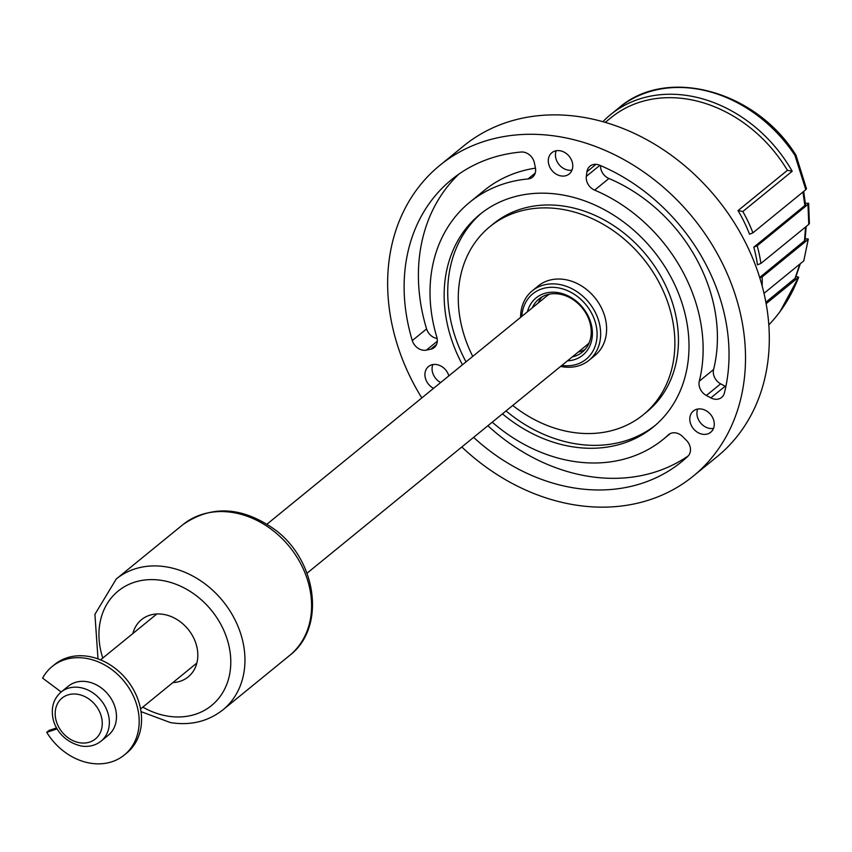 <?xml version="1.0" encoding="UTF-8"?>
<svg xmlns="http://www.w3.org/2000/svg" width="852" height="852" viewBox="0 0 852 852"><rect width="100%" height="100%" fill="white"/><g stroke="black" fill="none" stroke-linecap="round" stroke-linejoin="round"><path stroke-width="1.28" d="M68.224 686.233A31.652 25.741 50.8 0 1 108.183 694.497A31.652 25.741 50.8 0 1 108.236 735.308A31.652 25.741 -129.2 0 0 114.104 704.583A31.652 25.741 -129.2 0 0 87.117 681.717A31.652 25.741 -129.2 0 0 68.224 686.233L61.088 692.058A31.652 25.741 50.8 0 1 101.047 700.323A31.652 25.741 50.8 0 1 101.1 741.123L108.236 735.308M57.159 728.875L46.732 732.315A57.095 46.423 -129.2 0 0 124.307 755.021A57.095 46.423 -129.2 0 0 124.211 681.43A57.095 46.423 -129.2 0 0 52.153 666.52A57.095 46.423 -129.2 0 0 42.6 678.117L61.195 691.973M56.605 727.906L49.118 730.377L46.732 732.315M124.307 755.021L126.692 753.072A57.095 46.423 -129.2 0 0 126.597 679.491A57.095 46.423 -129.2 0 0 54.528 664.581L52.153 666.52M132.869 633.526A36.934 30.033 50.8 0 1 141.517 619.66A36.934 30.033 50.8 0 1 188.132 629.308A36.934 30.033 50.8 0 1 188.196 676.903A36.934 30.033 50.8 0 1 172.881 682.59M688.341 455.82A182.03 148.024 50.8 0 1 487.887 425.723M473.616 437.374A182.03 148.024 -129.2 0 0 681.611 461.784A182.03 148.024 -129.2 0 0 687.798 456.374A11.875 9.649 -129.2 0 0 686.382 440.324L682.644 436.597A11.875 9.649 -129.2 0 0 668.66 434.595A11.875 9.649 -129.2 0 0 668.277 434.935A153.009 124.424 50.8 0 1 663.271 439.302A153.009 124.424 50.8 0 1 492.243 422.177M421.804 397.927A200.497 163.041 50.8 0 1 439.877 165.331A200.497 163.041 50.8 0 1 692.932 217.686A200.497 163.041 50.8 0 1 693.272 476.098A200.497 163.041 50.8 0 1 573.641 504.725A200.497 163.041 50.8 0 1 461.805 446.991M439.877 165.331L463.669 145.926A200.497 163.041 50.8 0 1 583.301 117.31A200.497 163.041 50.8 0 1 754.254 262.107A200.497 163.041 50.8 0 1 717.075 456.693L693.272 476.098M466.023 361.866A137.183 111.548 50.8 0 1 447.811 297.263A137.183 111.548 50.8 0 1 481.689 212.968M655.028 425.553A137.183 111.548 50.8 0 1 506.035 410.93M489.889 226.675L493.457 223.756A121.346 98.683 50.8 0 1 646.625 255.451A121.346 98.683 50.8 0 1 646.828 411.857L643.26 414.764A121.346 98.683 -129.2 0 0 643.058 258.358A121.346 98.683 -129.2 0 0 489.889 226.675A121.346 98.683 -129.2 0 0 458.355 302.545A121.346 98.683 -129.2 0 0 472.743 356.392M512.755 405.456A121.346 98.683 -129.2 0 0 570.851 432.092A121.346 98.683 -129.2 0 0 643.26 414.764M502.456 413.848A137.183 111.548 -129.2 0 0 571.415 446.618A137.183 111.548 -129.2 0 0 653.271 427.033A137.183 111.548 -129.2 0 0 653.026 250.222A137.183 111.548 -129.2 0 0 479.889 214.406A137.183 111.548 -129.2 0 0 444.243 300.181A137.183 111.548 -129.2 0 0 462.444 364.773M520.604 317.359A44.847 36.466 50.8 0 1 532.287 290.809L538.23 285.963A44.847 36.466 50.8 0 1 564.993 279.562A44.847 36.466 50.8 0 1 603.237 311.949A44.847 36.466 50.8 0 1 594.92 355.476L588.966 360.321A44.847 36.466 50.8 0 1 560.616 366.424M436.799 337.083A153.009 124.424 50.8 0 1 469.878 202.137A153.009 124.424 50.8 0 1 528.038 178.952A11.875 9.649 -129.2 0 0 532.543 177.152A11.875 9.649 -129.2 0 0 535.397 167.812L534.396 162.892A11.875 9.649 -129.2 0 0 521.073 152.029A182.03 148.024 -129.2 0 0 451.539 179.644A182.03 148.024 -129.2 0 0 412.304 340.566A11.875 9.649 -129.2 0 0 426.373 350.119L430.75 349.203A11.875 9.649 -129.2 0 0 434.232 347.552A11.875 9.649 -129.2 0 0 436.799 337.083M561.01 175.938A13.717 11.151 50.8 0 1 549.316 166.023A13.717 11.151 50.8 0 1 551.862 152.71A13.717 11.151 50.8 0 1 569.179 156.299A13.717 11.151 50.8 0 1 569.2 173.978A13.717 11.151 50.8 0 1 561.01 175.938M702.517 434.232A13.717 11.151 50.8 0 1 691.196 413.571A13.717 11.151 50.8 0 1 693.358 411.015A13.717 11.151 50.8 0 1 710.674 414.594A13.717 11.151 50.8 0 1 710.696 432.273A13.717 11.151 50.8 0 1 702.517 434.232M599.616 165.213A11.875 9.649 -129.2 0 0 589.967 166.161A11.875 9.649 -129.2 0 0 586.964 171.721L586.336 176.364A11.875 9.649 -129.2 0 0 594.653 190.134A153.009 124.424 50.8 0 1 699.3 381.163A11.875 9.649 -129.2 0 0 706.372 395.477L710.866 397.884A11.875 9.649 -129.2 0 0 721.601 397.458A11.875 9.649 -129.2 0 0 724.392 392.964A182.03 148.024 -129.2 0 0 599.616 165.213M433.54 388.352A13.717 11.151 50.8 0 1 428.492 366.541A13.717 11.151 50.8 0 1 447.513 372.654A13.717 11.151 50.8 0 1 448.844 375.87M561.851 365.423A42.206 34.325 -129.2 0 0 597.06 332.387A42.206 34.325 -129.2 0 0 557.943 287.806A42.206 34.325 -129.2 0 0 521.839 316.358M527.441 311.779A36.934 30.033 50.8 0 1 558.135 292.641A36.934 30.033 50.8 0 1 592.065 328.553A36.934 30.033 50.8 0 1 567.453 360.854M542.138 296.815A34.293 27.892 -129.2 0 0 538.262 302.961M578.263 352.036A34.293 27.892 -129.2 0 0 585.068 349.469M572.32 356.882A34.293 27.892 -129.2 0 0 582.299 352.153A34.293 27.892 -129.2 0 0 588.657 318.861A34.293 27.892 -129.2 0 0 559.413 294.1A34.293 27.892 -129.2 0 0 538.954 298.988A34.293 27.892 -129.2 0 0 532.308 307.817M532.287 290.809A44.847 36.466 50.8 0 1 559.04 284.408A44.847 36.466 50.8 0 1 597.284 316.795A44.847 36.466 50.8 0 1 588.966 360.321M267.006 524.15L546.569 296.187A31.652 25.741 50.8 0 1 549.604 294.121M589.211 342.696A31.652 25.741 50.8 0 1 586.581 345.252L307.018 573.215M768.813 324.889C781.678 311.512 791.614 295.601 798.643 277.177L780.059 311.576M766.14 303.685L798.643 277.177L795.768 276.474M800.305 263.726L795.448 278.008L765.873 302.215M795.033 278.434L799.836 264.099M806.194 226.504L805.012 240.381L759.686 277.486M804.469 240.967L805.566 227.005M757.183 245.791A131.9 107.267 50.8 0 1 760.911 263.417L757.471 264.812A129.27 105.115 -129.2 0 0 753.786 247.165L757.183 245.791L807.973 204.374L808.537 203.245L805.396 203.319M803.67 191.434L805.534 204.586L805.002 205.407L753.786 247.165M804.874 205.513L802.935 192.03M742.816 211.52L738.088 210.561L787.461 170.293L792.2 171.252L742.816 211.52A131.9 107.267 50.8 0 1 752.902 232.841L749.515 234.215A129.27 105.115 -129.2 0 0 738.024 210.593L787.408 170.325A129.27 105.115 50.8 0 0 611.012 117.693L605.271 122.368M725.84 386.584A11.875 9.649 50.8 0 1 725.148 386.244L720.654 383.837A11.875 9.649 50.8 0 1 713.582 369.512A153.009 124.424 -129.2 0 0 608.935 178.494A11.875 9.649 50.8 0 1 600.532 165.597M697.703 409.045A13.717 11.151 -129.2 0 0 700.525 422.869A13.717 11.151 -129.2 0 0 713.497 428.418M556.207 150.751A13.717 11.151 -129.2 0 0 568.156 170.112A13.717 11.151 -129.2 0 0 571.99 170.112M760.911 263.417L808.761 224.406L807.973 204.374M808.633 203.436L809.4 223.554L808.761 224.406M764.01 293.322L803.787 260.872L808.303 239.018L805.236 238.848M759.814 277.869L762.146 276.943L807.696 239.795M762.146 276.943A131.9 107.267 50.8 0 1 762.157 285.963M808.303 239.018L803.787 260.872M752.902 232.841L805.811 189.698L794.927 155.341A131.9 107.267 -129.2 0 0 618.871 107.884C666.573 66.19 755.447 90.376 795.619 154.627L794.927 155.341A5.272 0.852 156.1 0 1 796.045 155.394L806.471 188.718L805.811 189.698M792.2 171.252A131.9 107.267 -129.2 0 0 610.543 114.669A131.9 107.267 -129.2 0 0 602.907 121.698M535.461 168.142A153.009 124.424 -129.2 0 0 484.16 190.497L469.878 202.137M437.151 338.532A11.875 9.649 50.8 0 1 426.575 328.915A182.03 148.024 50.8 0 1 458.908 174.096M432.837 364.571A13.717 11.151 -129.2 0 0 440.676 382.527M116.277 578.977A84.423 68.65 50.8 0 1 222.819 601.022A84.423 68.65 50.8 0 1 222.968 709.822L289.605 655.486A84.423 68.65 -129.2 0 0 289.456 546.686A84.423 68.65 -129.2 0 0 182.903 524.64L116.277 578.977L94.913 614.345L98.012 658.905M142.806 707.117A73.868 60.066 -129.2 0 0 167.461 716.074A73.868 60.066 -129.2 0 0 230.136 652.419A73.868 60.066 -129.2 0 0 149.036 579.658A73.868 60.066 -129.2 0 0 102.794 658.042M668.277 434.935L669.076 434.286M79.641 742.742A26.38 21.449 -129.2 0 0 98.619 709.844A26.38 21.449 -129.2 0 0 57.872 703.006A26.38 21.449 -129.2 0 0 79.641 742.742M528.038 178.952L535.216 173.094M586.336 176.364L599.872 165.32M586.964 171.721L596.006 164.34M594.653 190.134L608.935 178.494M699.3 381.163L713.582 369.512M706.372 395.477L720.654 383.837M710.866 397.884L725.148 386.244M412.304 340.566L426.575 328.915M426.373 350.119L437.31 341.205M430.75 349.203L436.543 344.464M141.006 711.622L170.475 722.602C190.56 725.766 208.058 721.506 222.968 709.822M289.605 655.486C326.593 627.381 316.837 559.551 274.067 529.039C241.627 506.461 211.243 505.002 182.903 524.64M670.29 433.572L663.271 439.302M140.559 708.949L196.855 663.037M100.547 659.874L156.843 613.972M61.088 692.058C53.964 698.342 51.173 706.638 52.728 716.947C54.081 726.692 61.972 741.378 81.153 746.001C88.757 747.204 95.403 745.575 101.1 741.123M796.045 155.394A5.272 5.272 0 0 0 795.619 154.627M610.543 114.669L618.871 107.884"/></g></svg>
